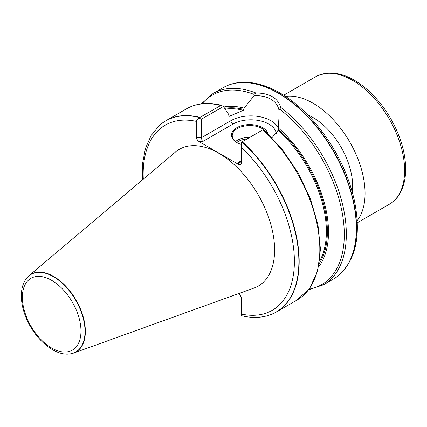 <?xml version="1.0" encoding="UTF-8"?>
<svg xmlns="http://www.w3.org/2000/svg" width="427" height="427" viewBox="0 0 427 427"><rect width="100%" height="100%" fill="white"/><g stroke="black" fill="none" stroke-linecap="round" stroke-linejoin="round"><path stroke-width="0.64" d="M70.049 353.908A44.888 25.914 -120 0 0 70.199 353.887A44.888 25.914 -120 0 0 73.631 353.065L253.974 288.07A78.947 45.582 -120 0 0 271.391 226.523A78.947 45.582 -120 0 0 218.779 153.25A78.947 45.582 -120 0 0 175.444 152.055L28.983 275.735A44.888 25.914 -120 0 0 26.554 278.297A44.888 25.914 -120 0 0 26.463 278.415M241.218 315.569L241.196 297.389L240.161 295.254L238.335 293.707M268.845 315.307A110.449 63.767 -120 0 0 268.983 315.265A110.449 63.767 -120 0 0 276.296 312.036A110.449 63.767 -120 0 0 242.194 141.759L241.218 142.324L241.218 163.674C241.047 164.966 240.113 165.19 238.41 164.347L199.147 141.679L197.653 140.462L196.356 138.033L196.34 121.38C196.612 119.886 197.605 118.807 199.318 118.135L199.953 117.372A110.449 63.767 -120 0 0 165.852 120.734A110.449 63.767 -120 0 0 159.399 125.458A110.449 63.767 -120 0 0 159.292 125.554M199.953 117.372L221.106 105.288L223.449 106.488L228.819 114.628L228.819 115.989L229.315 116.304L243.289 110.321L244.073 109.515L244.073 108.175A95.205 54.971 -120 0 0 223.791 107.001M263.528 129.44L242.194 141.759M228.819 115.989L229.315 116.304A92.915 53.647 -120 0 0 228.861 116.208M318.649 266.896A95.205 54.971 -120 0 0 278.276 127.924L278.068 130.4L272.047 137.665M244.073 108.175L254.113 95.675L253.996 94.378L255.81 92.963C269.506 93.107 277.785 97.89 280.646 107.3L279.877 109.323L278.927 110.001L279.119 115.311L278.276 127.924M308.646 289.773L323.447 284.814L333.471 279.028A110.449 63.767 -120 0 0 336.786 276.872A110.449 63.767 -120 0 0 346.655 179.361A110.449 63.767 -120 0 0 265.834 87.172A110.449 63.767 -120 0 0 226.55 85.939A110.449 63.767 -120 0 0 223.027 87.727L213.004 93.513L201.309 103.857M73.631 353.065A44.888 25.914 -120 0 0 83.537 318.072A44.888 25.914 -120 0 0 53.621 276.413A44.888 25.914 -120 0 0 28.983 275.735M352.307 192.113A56.102 32.388 -120 0 0 312.991 117.51A56.102 32.388 -120 0 0 307.712 114.874M223.449 106.488L201.298 119.277L201.298 137.766L230.927 120.66L230.927 115.37M278.927 110.001C277.07 100.708 267.58 95.226 254.113 95.675M241.218 144.417A18.233 10.526 180 0 1 236.878 142.559A18.233 10.526 180 0 1 236.878 127.673A18.233 10.526 180 0 1 262.664 127.673A18.233 10.526 180 0 1 267.734 133.325M199.318 118.135L201.298 119.277M238.41 162.431L240.396 162.233L241.218 160.814L238.41 162.431L238.41 164.347M276.264 133.635A25.423 14.678 0 0 0 259.936 120.761A25.423 14.678 0 0 0 232.912 124.097L202.462 141.679L201.298 137.766L196.34 137.766M266.95 133.678A17.534 10.12 0 0 0 262.167 128.532A17.534 10.12 0 0 0 243.059 126.339A17.534 10.12 0 0 0 232.24 135.69A17.534 10.12 0 0 0 237.129 142.703M357.202 220.594A73.631 42.513 -120 0 0 365.058 193.378A73.631 42.513 -120 0 0 338.28 125.367A73.631 42.513 -120 0 0 285.492 96.39M196.34 121.38A106.931 61.739 -120 0 0 143.296 179.201M241.218 314.042A106.931 61.739 -120 0 0 294.39 261.367A106.931 61.739 -120 0 0 241.218 147.288M199.745 117.574A110.385 63.73 -120 0 0 159.186 125.65L159.399 125.458M220.61 105.448A110.449 63.767 -120 0 0 186.503 108.81C196.617 103.115 208.371 101.962 221.762 105.357M276.296 312.036L296.952 300.112A110.449 63.767 -120 0 0 262.845 129.835M243.289 110.321A92.915 53.647 -120 0 0 225.232 109.179M319.658 261.004A92.915 53.647 -120 0 0 278.068 130.4M319.311 263.358A93.614 54.048 -120 0 0 278.276 129.264M244.073 109.515A93.614 54.048 -120 0 0 224.709 108.389M309.132 289.127A109.392 63.159 -120 0 0 342.678 215.502A109.392 63.159 -120 0 0 279.877 109.323M323.447 284.814A110.449 63.767 -120 0 0 342.534 204.309A110.449 63.767 -120 0 0 280.646 107.3M255.81 92.963A110.449 63.767 -120 0 0 213.004 93.513M53.375 276.653A44.771 25.85 -120 0 0 26.378 278.532C23.138 282.904 21.462 288.412 21.35 295.057C21.259 302.028 22.738 309.335 25.775 316.978C34.128 338.451 54.288 356.299 69.905 353.93A44.771 25.85 -120 0 0 83.847 320.885A44.771 25.85 -120 0 0 53.375 276.653M51.672 280.352A41.44 23.928 60 0 1 77.052 345.758A41.44 23.928 60 0 1 26.298 316.455A41.44 23.928 60 0 1 51.672 280.352M241.218 315.633C251.129 318.083 260.294 317.987 268.706 315.35A110.385 63.73 -120 0 0 297.427 243.427A110.385 63.73 -120 0 0 241.912 141.924M253.996 94.378A109.392 63.159 -120 0 0 202.11 103.756M336.898 276.787A110.417 63.751 -120 0 0 337.015 276.701A110.417 63.751 -120 0 0 349.67 187.261A110.417 63.751 -120 0 0 278.5 93.075A110.417 63.751 -120 0 0 226.812 85.822A110.417 63.751 -120 0 0 226.678 85.88M232.912 124.097A2.808 1.617 60 0 1 230.927 120.66A28.225 16.295 180 0 1 258.436 116.48A28.225 16.295 180 0 1 278.276 128.249M202.462 141.679L199.147 141.679M235.485 141.561A17.534 10.12 180 0 1 249.907 137.307M247.158 138.892A16.477 9.517 0 0 0 236.739 142.463M404.625 170.533A73.631 42.513 -120 0 0 372.483 96.433A73.631 42.513 -120 0 0 315.74 76.711C332.11 68.907 350.135 73.962 369.814 91.869C383.451 104.957 393.582 120.756 400.195 139.255C403.803 149.68 405.618 159.634 405.65 169.103C405.65 179.26 403.488 187.795 399.176 194.712C396.587 198.768 393.315 201.944 389.371 204.239A73.631 42.513 -120 0 0 404.625 170.533M142.388 179.97L142.581 163.295L145.479 148.361L151.051 135.653L159.186 125.65M165.852 120.734L186.503 108.81M69.905 353.93L70.199 353.887M268.706 315.35L268.983 315.265M296.952 300.112L309.692 288.353L317.667 270.964L320.442 249.203L317.912 224.49L310.29 198.443L298.094 172.791L282.146 149.242L263.507 129.386M336.786 276.872L337.015 276.701C355.782 261.201 361.552 235.715 354.325 200.242C347.567 171.094 333.973 144.726 313.546 121.129C302.994 109.237 291.822 99.87 280.037 93.017C266.992 85.507 254.513 81.931 242.6 82.278C236.948 82.491 231.685 83.671 226.812 85.822L226.55 85.939M279.109 115.311L279.109 116.544M315.74 76.711L283.677 95.221M389.371 204.239L357.308 222.755"/></g></svg>
